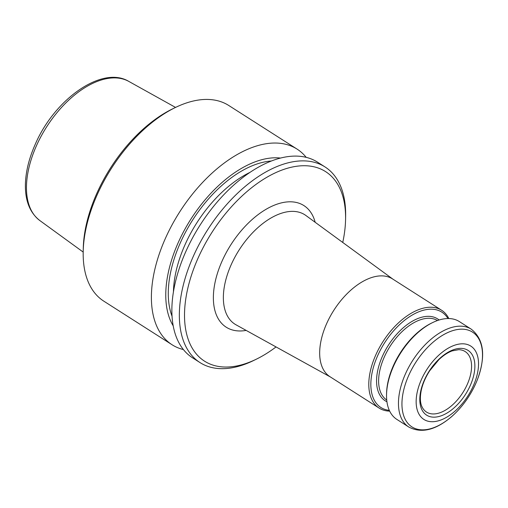 <?xml version="1.0" encoding="UTF-8"?>
<svg xmlns="http://www.w3.org/2000/svg" width="508" height="508" viewBox="0 0 508 508"><rect width="100%" height="100%" fill="white"/><g stroke="black" fill="none" stroke-linecap="round" stroke-linejoin="round"><path stroke-width="0.76" d="M472.757 378.936A38.437 21.552 -57.4 0 1 425.469 414.306A38.437 21.552 -57.4 0 1 443.801 355.079A38.437 21.552 -57.4 0 1 472.757 378.936M469.595 378.238A35.903 20.13 -57.4 0 1 426.479 412.051A35.903 20.13 -57.4 0 1 422.097 406.971C420.141 403.092 419.856 397.586 421.24 390.442C422.675 383.851 425.482 377.311 429.66 370.821L439.007 359.518C443.497 355.327 447.878 352.45 452.164 350.895L458.667 349.688A35.903 20.13 -57.4 0 1 465.118 351.53A35.903 20.13 -57.4 0 1 469.595 378.238M183.42 349.574A116.084 65.081 -57.4 0 1 172.091 344.761L103.842 301.18A116.084 65.081 -57.4 0 1 83.198 251.631L83.261 248.501A112.459 63.049 -57.4 0 1 172.339 108.991L175.146 107.62A116.084 65.081 -57.4 0 1 228.778 105.499L297.034 149.079A116.084 65.081 -57.4 0 1 306.172 157.328M83.198 251.631A116.084 65.081 -57.4 0 1 175.146 107.62M172.091 344.761A116.084 65.081 -57.4 0 1 179.711 211.893A116.084 65.081 -57.4 0 1 297.034 149.079M173.253 325.926A103.257 57.893 -57.4 0 1 190.938 219.062A103.257 57.893 -57.4 0 1 280.441 158.052M276.041 346.932A112.459 63.049 -57.4 0 1 256.489 359.112L253.683 360.483A116.084 65.081 -57.4 0 1 200.05 362.61L192.557 357.822A116.084 65.081 -57.4 0 1 200.177 224.961A116.084 65.081 -57.4 0 1 317.5 162.141L324.993 166.922A116.084 65.081 -57.4 0 1 345.63 216.471L345.567 219.602A112.459 63.049 -57.4 0 1 342.748 242.456M200.05 362.61A116.084 65.081 -57.4 0 1 207.664 229.743A116.084 65.081 -57.4 0 1 324.993 166.922M256.489 359.112A112.459 63.049 -57.4 0 1 184.766 308.146A112.459 63.049 -57.4 0 1 269.151 175.978A112.459 63.049 -57.4 0 1 345.567 219.602M389.68 411.124A58.039 32.544 -57.4 0 1 379.146 408.095L330.022 376.733A58.039 32.544 -57.4 0 1 333.832 310.299A58.039 32.544 -57.4 0 1 392.494 278.892L441.611 310.255A58.039 32.544 -57.4 0 1 448.799 318.535M476.123 378.428A43.529 24.403 -57.4 0 1 422.573 418.484A43.529 24.403 -57.4 0 1 443.338 351.409A43.529 24.403 -57.4 0 1 476.123 378.428M471.272 329.184L459.334 321.57A58.039 32.544 122.6 0 0 432.518 322.631A58.039 32.544 122.6 0 0 389.731 376.282A58.039 32.544 122.6 0 0 386.544 394.633A58.039 32.544 122.6 0 0 396.869 419.411L408.8 427.031C421.348 433.667 435.623 430.206 451.631 416.643C462.928 406.578 471.507 394.265 477.374 379.717C486.023 356.21 483.991 339.363 471.272 329.184A58.039 32.544 122.6 0 0 401.663 383.902A58.039 32.544 122.6 0 0 408.8 427.031M432.518 322.631L431.394 323.177A56.591 31.725 122.6 0 0 389.674 375.495A56.591 31.725 122.6 0 0 386.569 393.382L386.544 394.633M389.319 410.356A56.591 31.725 -57.4 0 1 384.651 342.748A56.591 31.725 -57.4 0 1 447.948 318.529M379.146 408.095A58.039 32.544 -57.4 0 1 382.949 341.662A58.039 32.544 -57.4 0 1 441.611 310.255M128.765 81.388C102.064 65.265 54.686 99.181 35.357 144.056C29.064 158.153 25.743 171.602 25.4 184.398C25.102 200.793 29.928 212.858 39.884 220.593A82.626 46.323 -57.4 0 1 31.02 160.083A82.626 46.323 -57.4 0 1 128.765 81.388L175.546 107.423M172.079 316.338A99.758 55.931 -57.4 0 1 192.596 220.116A99.758 55.931 -57.4 0 1 271.247 161.023M173.431 292.062A96.133 53.892 -57.4 0 1 249.79 172.466M315.182 222.301A72.149 40.45 122.6 0 0 268.923 207.709A72.149 40.45 122.6 0 0 217.354 273.59A72.149 40.45 122.6 0 0 246.158 330.41M392.982 279.203L305.848 215.468A64.903 36.392 122.6 0 0 226.943 275.927A64.903 36.392 122.6 0 0 236.029 324.815L330.511 377.044M405.054 385.121A56.229 31.521 122.6 0 0 426.739 429.533A56.229 31.521 122.6 0 0 479.4 373.894A56.229 31.521 122.6 0 0 457.714 329.482A56.229 31.521 122.6 0 0 405.054 385.121M386.734 400.025A47.161 26.441 -57.4 0 1 390.119 346.24A47.161 26.441 -57.4 0 1 437.483 320.535M386.931 401.733A48.609 27.254 -57.4 0 1 388.423 345.154A48.609 27.254 -57.4 0 1 439.115 319.996M39.884 220.593L83.191 252.07"/></g></svg>
